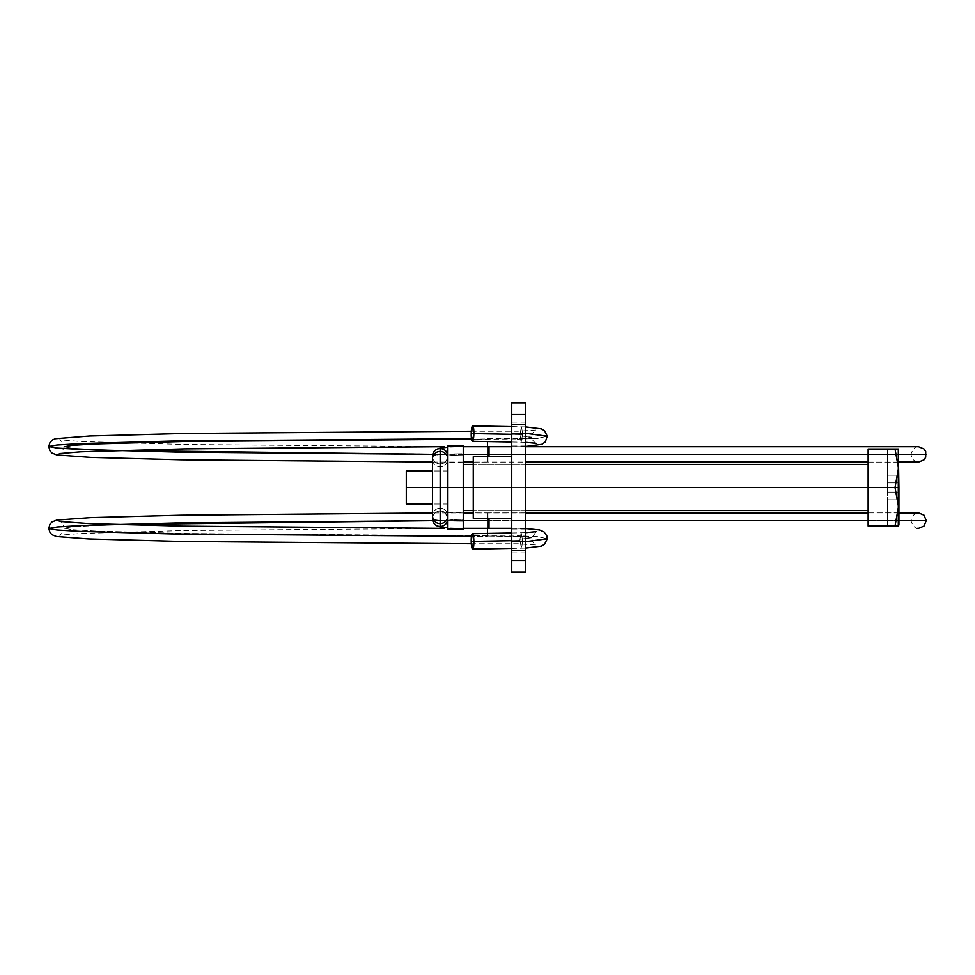 <?xml version="1.0" encoding="UTF-8"?>
<svg xmlns="http://www.w3.org/2000/svg" width="975" height="975" viewBox="0 0 975 975"><rect width="100%" height="100%" fill="white"/><g stroke="black" fill="none" stroke-linecap="round" stroke-linejoin="round"><path stroke-width="0.73" stroke-dasharray="4.88 3.66" d="M440.164 508.219A7.703 7.678 -0 0 0 432.461 515.897A7.703 7.678 180 0 1 440.164 508.219L440.164 487.5L440.164 508.219A7.703 7.678 180 0 1 447.854 516.019A7.703 7.678 -0 0 0 440.164 508.219L440.164 511.071A7.703 7.678 180 0 1 447.854 518.749A15.393 1.231 180 0 0 463.247 519.98L463.247 512.899L463.247 519.98A15.393 1.231 -0 0 1 447.854 518.749A7.703 7.678 -0 0 0 440.164 511.071L440.164 508.219M432.461 487.5L440.164 487.5L432.461 487.5M487.5 520.601C487.5 530.522 487.5 530.522 487.5 520.601C487.5 530.522 487.5 530.522 487.5 520.601L489.023 520.601C489.011 530.522 488.987 530.522 488.975 520.601L489.023 520.601C488.999 510.668 488.999 510.668 488.999 520.601C488.999 510.668 488.999 510.668 488.999 520.601L463.247 520.601L488.999 520.601C488.999 530.522 488.999 530.522 488.999 520.601L487.5 520.601C487.5 510.668 487.5 510.668 487.5 520.601C487.5 510.668 487.5 510.668 487.5 520.601L432.705 520.662L487.5 520.601C487.5 530.522 487.5 530.522 487.5 520.601C487.5 530.522 487.5 530.522 487.5 520.601L432.705 520.662L487.5 520.601C487.5 510.668 487.5 510.668 487.5 520.601C487.5 510.668 487.5 510.668 487.5 520.601L910.857 520.601L487.5 520.601M898.926 520.601L868.14 520.601L898.926 520.601M525.598 520.601L511.741 520.601L525.598 520.601M440.164 463.929A7.703 7.678 -0 0 1 432.461 456.251A30.786 2.474 180 0 1 463.247 453.789L463.247 455.02A15.393 1.231 0 0 0 447.854 456.251A7.703 7.678 -0 0 1 440.164 463.929A7.703 7.678 180 0 0 447.854 456.251A15.393 1.231 180 0 1 463.247 455.02L463.247 453.789A30.786 2.474 0 0 0 432.461 456.251A7.703 7.678 180 0 0 440.164 463.929L440.164 487.5L447.854 487.5L440.164 487.5L440.164 463.929M432.461 459.103A7.703 7.678 180 0 0 440.164 466.781A7.703 7.678 180 0 0 447.854 458.981A7.703 7.678 -0 0 1 440.164 466.781A7.703 7.678 -0 0 1 432.461 459.103M463.247 521.211A30.786 2.474 -0 0 1 432.461 518.749A7.703 7.678 180 0 1 440.164 511.071A7.703 7.678 -0 0 0 432.461 518.749A30.786 2.474 180 0 0 463.247 521.211L463.247 528.292L463.247 521.211M488.975 454.399C488.987 444.478 489.011 444.478 489.023 454.399L487.5 454.399C487.5 444.478 487.5 444.478 487.5 454.399C487.5 444.478 487.5 444.478 487.5 454.399L910.857 454.399L487.5 454.399C487.5 464.332 487.5 464.332 487.5 454.399C487.5 464.332 487.5 464.332 487.5 454.399L489.023 454.399C488.999 444.478 488.999 444.478 488.999 454.399L463.247 454.399L488.999 454.399C489.011 464.332 488.987 464.332 488.975 454.399M511.741 454.399L525.598 454.399L511.741 454.399M868.14 454.399L898.926 454.399L868.14 454.399M918.547 446.708C915.574 446.099 913.002 448.658 910.857 454.399L489.023 454.399L910.857 454.399C912.697 459.981 915.269 462.552 918.547 462.101M487.5 535.799L188.187 533.569L96.403 531.107L72.321 529.681L64.143 528.194L72.296 526.719L115.952 524.55L72.296 526.719L64.143 528.194L72.321 529.681L96.403 531.107L188.187 533.569L517.457 536.067L531.814 537.688L519.955 539.26L519.955 540.516L471.205 541.393L519.955 540.516L521.43 548.218L522.637 540.516L511.741 540.711L522.637 540.516L521.101 532.837L519.955 540.516L521.491 548.206L522.637 541.783L525.598 541.71L522.637 541.783L521.162 532.825L519.955 539.26L531.862 537.822L527.183 536.725L487.5 536.067L537.603 536.591L547.231 538.822L537.603 536.591L517.457 535.799M487.5 533.423L487.5 536.347L471.437 536.335L487.5 536.347M487.5 438.653L527.183 438.275L531.862 437.178L519.955 435.74L521.162 442.175L522.637 434.484L521.491 426.794L519.955 434.484L471.205 433.607L519.955 434.484L519.955 435.74L531.814 437.312L517.457 438.933L188.187 441.431L96.403 443.893L72.321 445.319L64.143 446.806L72.296 448.281L115.952 450.45L72.296 448.281L64.143 446.806C62.278 451.852 60.682 454.118 59.377 453.582M511.741 434.289L522.637 434.484L522.637 433.217L525.598 433.29L522.637 433.217L521.43 426.782L519.955 434.484L521.101 442.163L522.637 434.484L511.741 434.289M517.457 439.201L537.603 438.409L547.231 436.178L537.603 438.409L517.457 438.653M489.023 456.714L488.999 462.101L525.598 462.101M432.705 454.338L487.5 454.399C487.5 444.478 487.5 444.478 487.5 454.399C487.5 444.478 487.5 444.478 487.5 454.399C487.5 464.332 487.5 464.332 487.5 454.399C487.5 464.332 487.5 464.332 487.5 454.399L177.206 452.095L82.107 449.536L57.184 448.061L48.75 446.526M471.522 439.213L487.5 438.933M463.247 520.601L463.247 528.292L463.247 520.601M488.999 454.399C488.999 464.332 488.999 464.332 488.999 454.399C488.999 464.332 488.999 464.332 488.999 454.399M488.999 520.601L488.975 520.601C488.987 510.668 489.011 510.668 489.023 520.601M525.598 512.899L488.999 512.899L489.023 518.286M487.5 536.067L517.457 536.347M511.741 487.5L511.741 456.714L511.741 487.5L473.265 487.5L473.265 456.714L473.265 487.5L525.598 487.5L525.598 510.595L525.598 487.5L525.598 510.595L525.598 487.5L473.265 487.5L473.265 510.595L473.265 464.405L473.265 487.5L473.265 464.405L473.265 487.5L525.598 487.5L525.598 464.405L525.598 487.5L525.598 464.405L525.598 487.5L473.265 487.5L511.741 487.5L511.741 456.714L511.741 487.5M511.741 541.381L525.598 541.381L525.598 552.923L525.598 541.381L511.741 541.381L511.741 552.923L511.741 529.839L511.741 541.381L525.598 541.381L525.598 529.839L525.598 541.381L511.741 541.381L511.741 529.839L511.741 552.923L511.741 541.381M511.741 433.619L525.598 433.619L525.598 445.161L525.598 433.619L511.741 433.619L511.741 422.077L511.741 433.619L525.598 433.619L525.598 422.077L525.598 433.619L511.741 433.619L511.741 422.077L511.741 433.619M525.598 402.833L525.598 414.497L511.741 414.497L511.741 402.833L511.741 414.497L525.598 414.497L525.598 424.296L511.741 424.296L511.741 550.704L525.598 550.704L525.598 424.296L511.741 424.296L511.741 550.704L525.598 550.704L525.598 560.503L511.741 560.503L511.741 550.704L511.741 560.503L525.598 560.503L525.598 572.167L525.598 402.833M511.741 572.167L511.741 560.503L511.741 572.167M525.598 541.381L525.598 552.923L525.598 541.381M525.598 433.619L525.598 422.077L525.598 433.619M525.598 487.5L525.598 510.595L525.598 464.405L525.598 487.5L473.265 487.5L473.265 518.286L473.265 464.405L473.265 487.5L525.598 487.5M447.878 487.5L447.878 470.949L447.878 487.5L406.295 487.5L406.295 470.949L406.295 487.5L447.878 487.5L447.878 445.928L447.878 529.072L447.878 470.949L447.878 504.051L447.878 487.5L463.247 487.5L447.878 487.5L447.878 504.051L447.878 487.5L440.164 487.5L447.878 487.5M463.247 445.928L463.247 487.5L463.247 464.405L463.247 487.5L868.14 487.5L868.14 464.405L868.14 487.5L463.247 487.5L463.247 529.072L463.247 445.928M868.14 449.012L868.14 525.988L868.14 487.5L868.14 510.595L868.14 487.5L895.038 487.5L898.475 506.781L895.038 525.988L898.316 525.988L887.384 525.988L887.384 499.822L898.926 499.822L898.926 492.119L887.384 492.119L898.926 492.119L887.384 492.119L898.926 492.119L898.926 482.881L887.384 482.881L898.926 482.881L887.384 482.881L898.926 482.881L898.926 475.178L887.384 475.178L887.384 449.012L887.384 475.178L897.987 475.178L887.384 475.178L887.384 482.881L887.384 475.178L898.926 475.178L898.926 450.072L898.926 475.178L898.024 475.178L898.926 475.178L898.926 482.881L887.384 482.881L898.926 482.881L887.384 482.881L887.384 492.119L887.384 482.881L898.926 482.881L898.926 492.119L887.384 492.119L898.926 492.119L887.384 492.119L898.926 492.119L898.926 524.928L898.926 450.072L898.926 499.822L887.384 499.822L887.384 492.119L887.384 499.822L897.987 499.822L887.384 499.822L887.384 525.988L898.316 525.988L868.14 525.988L895.038 525.988L898.475 506.781L895.038 487.5L898.475 468.293L895.038 449.012L898.316 449.012L868.14 449.012L868.14 487.5L895.038 487.5L898.475 468.293L895.038 449.012M868.14 496.336L868.14 510.595L868.14 496.336M868.14 478.664L868.14 464.405L868.14 478.664M898.926 499.822L898.024 499.822L898.926 499.822L898.926 524.928L898.926 499.822M898.926 450.072L898.316 449.012M898.316 525.988L898.926 524.928M887.384 492.119L887.384 449.012L887.384 492.119M406.295 504.051L406.295 487.5L406.295 504.051M511.741 528.292L525.598 528.292L511.741 528.292M917.122 528.292L918.633 528.292M918.547 528.292C915.574 528.901 913.002 526.342 910.857 520.601C912.905 514.922 915.464 512.35 918.547 512.899L432.461 512.96M463.247 462.101L447.878 462.589M447.854 462.589L443.125 463.162C445.014 463.344 446.599 461.041 447.854 456.251M447.854 518.749C445.77 513.35 444.186 511.058 443.125 511.838L447.854 512.411M447.878 512.411L463.247 512.899M511.741 446.708L525.598 446.708L511.741 446.708M511.741 528.377L525.598 528.523M511.741 532.996L525.598 532.691M536.165 531.668L531.862 537.822C531.899 541.113 533.349 543.502 536.213 544.976L517.457 543.77L471.303 543.758M444.649 528.34L184.58 530.534L80.901 533.471L59.377 535.251C62.363 533.496 63.948 531.143 64.143 528.194C62.766 523.502 61.169 521.235 59.377 521.418M463.247 528.304L447.878 528.328L463.247 528.365M463.247 446.708L447.878 447.159M488.999 512.899L473.265 512.899M432.461 462.04L915.939 462.101M463.247 446.635L447.878 446.66L463.247 446.696M525.598 426.904L511.741 426.611M471.303 431.242L517.457 431.23L536.213 430.024C533.215 431.767 531.765 434.155 531.862 437.178C531.984 439.615 533.41 441.663 536.165 443.332M525.598 442.309L511.741 442.004M525.598 446.477L511.741 446.623M898.926 462.113L868.14 462.101M444.649 446.66L184.58 444.466L80.901 441.529L59.377 439.749C62.363 441.504 63.948 443.857 64.143 446.806M463.247 528.292L447.878 527.841M473.265 462.101L488.999 462.101M898.926 512.887L868.14 512.899M511.741 548.389L525.598 548.096M525.598 510.595L473.265 510.595L525.598 510.595M525.598 552.923L511.741 552.923M525.598 445.161L511.741 445.161M525.598 422.077L511.741 422.077M525.598 529.839L511.741 529.839M525.598 464.405L473.265 464.405L525.598 464.405M447.854 470.949L432.461 470.949M447.854 504.051L432.461 504.051"/><path stroke-width="1.46" d="M447.878 527.841L438.787 526.61L436.117 525.415L433.765 523.075L432.461 515.897A7.703 7.678 -0 0 0 440.164 523.575L440.164 487.5L432.461 487.5L440.164 487.5L440.164 451.425A7.703 7.678 180 0 0 432.461 459.103A7.703 7.678 -0 0 1 440.164 451.425A7.703 7.678 -0 0 1 447.83 458.494A7.703 7.678 180 0 0 440.164 451.425L440.164 523.575A7.703 7.678 -0 0 0 447.83 516.506A7.703 7.678 180 0 1 440.164 523.575L440.164 526.415A7.703 7.678 -0 0 0 447.854 518.749A7.703 7.678 180 0 1 440.164 526.415A7.703 7.678 180 0 1 432.461 518.749A7.703 7.678 -0 0 0 440.164 526.415L440.164 523.575A7.703 7.678 180 0 1 432.461 515.897L432.461 456.251A7.703 7.678 -0 0 1 440.164 448.585L440.164 451.425L440.164 448.585A7.703 7.678 180 0 0 432.461 456.251L433.765 451.925L436.117 449.585L438.787 448.39L447.878 447.159M918.633 528.292L923.959 526.073L926.25 520.601L898.926 520.601L926.25 520.601L923.995 515.153L918.56 512.899L898.926 512.899M868.14 520.601L525.598 520.601L868.14 520.601M463.247 520.601L489.023 520.601C489.011 530.522 488.987 530.522 488.975 520.601M488.975 454.399C488.987 444.478 489.011 444.478 489.023 454.399L488.999 454.399C488.999 444.478 488.999 444.478 488.999 454.399L489.023 456.714M525.598 454.399L868.14 454.399L525.598 454.399M898.926 454.399L926.25 454.399L898.926 454.399M463.247 528.365L487.5 528.377L487.5 533.423L487.5 528.377L511.741 528.377M525.598 548.096L541.344 546.146L544.574 544.257L547.231 538.822L525.598 541.71L547.231 538.822L546.914 536.043L544.001 531.887L539.492 529.937L525.598 528.523M471.205 541.393A7.703 1.341 89 0 1 471.205 540.126A7.703 1.341 89 0 1 472.351 533.703A7.703 1.341 89 0 1 473.874 541.393L511.741 540.711L473.874 541.393L472.68 549.096L471.205 541.393L471.62 535.324L472.522 533.727L473.874 541.393A7.703 1.341 89 0 1 472.68 549.096A7.703 1.341 89 0 1 471.205 541.393M471.437 536.335L171.685 533.934L80.669 531.424L56.843 529.973L48.75 528.474L57.208 526.939L82.144 525.464L177.255 522.905L432.705 520.662L115.952 524.55L432.705 520.662L177.255 522.905L82.144 525.464L57.208 526.939L48.75 528.474L56.843 529.973L80.669 531.424L171.685 533.934L471.437 536.335M447.854 456.251A7.703 7.678 180 0 0 440.164 448.585A7.703 7.678 -0 0 1 447.854 456.251L447.854 487.5L440.164 487.5L447.854 487.5L447.854 518.749M432.705 454.338L115.952 450.45L432.705 454.338L177.255 452.095L82.144 449.536L57.208 448.061L48.75 446.526L56.843 445.027L80.669 443.576L171.685 441.066L471.437 438.665L171.685 441.066L80.669 443.576L56.843 445.027L48.75 446.526L49.969 450.864L52.041 453.07L56.757 454.923L90.577 457.385L180.789 459.798L432.461 462.04M487.5 445.502L487.5 446.623L463.247 446.635M471.205 433.607A7.703 1.341 91 0 1 472.68 425.904A7.703 1.341 91 0 1 473.874 433.607L511.741 434.289L473.874 433.607L472.68 425.904L471.205 433.607A7.703 1.341 -89 0 0 471.205 434.874L472.522 441.273L473.874 433.607A7.703 1.341 91 0 1 472.351 441.297A7.703 1.341 91 0 1 471.205 434.874A7.703 1.341 91 0 1 471.205 433.607M525.598 433.29L547.231 436.178L525.598 433.29M487.5 441.577L487.5 446.44M463.247 446.708L511.741 446.708L463.247 446.696M64.143 446.806L71.943 445.356L94.892 443.966L182.593 441.529L471.522 439.213M489.023 518.286L488.999 520.601C488.999 530.522 488.999 530.522 488.999 520.601L463.832 520.601M463.247 528.304L511.741 528.292L463.247 528.292M473.265 456.714L473.265 487.5L511.741 487.5L473.265 487.5L473.265 518.286L473.265 456.714L511.741 456.714M525.598 402.833L525.598 572.167L525.598 550.704L511.741 550.704L511.741 424.296L525.598 424.296L525.598 550.704L511.741 550.704L511.741 572.167L511.741 560.503L525.598 560.503L511.741 560.503L511.741 424.296L525.598 424.296L525.598 414.497L511.741 414.497L511.741 424.296L511.741 414.497L525.598 414.497L525.598 402.833L511.741 402.833L511.741 414.497L511.741 402.833M406.295 470.949L406.295 487.5L440.164 487.5L406.295 487.5L406.295 504.051L406.295 470.949L432.461 470.949M447.878 445.928L447.878 487.5L463.247 487.5L463.247 445.928L463.247 487.5L473.265 487.5L447.878 487.5L447.878 445.928L463.247 445.928M525.598 487.5L895.038 487.5L898.475 506.707L895.038 525.988L898.316 525.988L898.926 524.928L898.926 487.5L895.038 487.5L898.926 487.5L898.316 449.012L868.14 449.012L895.038 449.012L898.475 468.219L895.038 487.5L898.475 506.707L895.038 525.988L898.316 525.988L898.316 449.012L895.038 449.012L898.475 468.219L895.038 487.5L868.14 487.5L868.14 449.012L868.14 487.5L525.598 487.5M868.14 525.988L895.038 525.988L868.14 525.988L868.14 487.5L868.14 525.988M895.038 449.012L868.14 449.012M447.878 529.072L447.878 487.5L447.878 529.072L463.247 529.072L463.247 487.5L463.247 529.072M918.547 528.292L917.122 528.292M898.926 462.113L918.56 462.101L923.995 459.847L925.714 457.238L925.714 451.571L923.995 448.963L918.56 446.708L525.598 446.708L918.547 446.708M525.598 532.691L536.165 531.668M511.741 532.996L472.436 533.703M471.303 543.758L181.996 541.491L88.627 538.968L56.489 536.53L52.077 534.763L50.054 532.667L48.75 528.474L49.969 524.136L52.041 521.93L56.757 520.077L90.577 517.615L180.789 515.202L432.461 512.96M59.377 521.418L89.261 523.587L182.252 526.098L444.649 528.34M473.265 512.899L463.247 512.899M444.649 446.66L184.58 448.866L80.888 451.803L59.377 453.582M511.741 426.611L472.68 425.904M536.165 443.332L525.598 442.309M525.598 426.904L541.344 428.854L544.574 430.743L547.231 436.178L545.317 441.894L541.954 444.283L525.598 446.477M487.5 446.623L511.741 446.623M472.436 441.297L511.741 442.004M868.14 462.101L525.598 462.101M918.535 462.101L915.939 462.101M471.303 431.242L184.324 433.473L89.907 435.971L55.478 438.701L52.687 439.835L50.017 442.394L48.75 446.526M463.247 462.101L473.265 462.101M868.14 512.899L525.598 512.899M472.68 549.096L511.741 548.389M525.598 572.167L511.741 572.167M511.741 518.286L473.265 518.286M868.14 464.405L525.598 464.405M473.265 464.405L463.247 464.405M868.14 510.595L525.598 510.595M473.265 510.595L463.247 510.595M432.461 504.051L406.295 504.051"/></g></svg>
